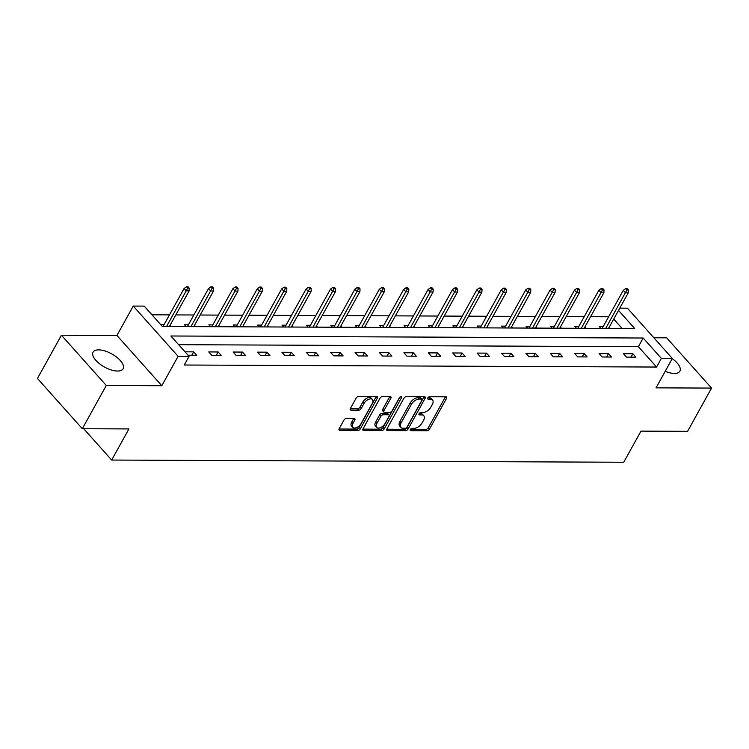 <?xml version="1.0" encoding="UTF-8"?>
<svg xmlns="http://www.w3.org/2000/svg" width="749" height="749" viewBox="0 0 749 749"><rect width="100%" height="100%" fill="white"/><g stroke="black" fill="none" stroke-linecap="round" stroke-linejoin="round"><path stroke-width="1.12" d="M410.33 429.486A1.507 0.843 138.2 0 0 410.283 430.497A1.507 0.843 138.2 0 0 410.752 430.684L427.061 430.75A2.163 1.208 138.2 0 0 429.533 429.065L446.479 398.505A2.163 1.208 138.2 0 0 446.554 397.064A2.163 1.208 138.2 0 0 445.88 396.801L429.57 396.727A1.507 0.843 138.2 0 0 427.838 397.916A1.507 0.843 138.2 0 0 427.782 398.927A1.507 0.843 138.2 0 0 428.25 399.105L430.366 399.114A6.91 3.876 138.2 0 1 432.501 399.947A6.91 3.876 138.2 0 1 432.267 404.572L430.853 407.119A6.91 3.876 138.2 0 1 422.932 412.521L420.816 412.521A1.507 0.843 138.2 0 0 419.084 413.701A1.507 0.843 138.2 0 0 419.028 414.712A1.507 0.843 138.2 0 0 419.506 414.89L421.612 414.899A6.91 3.876 138.2 0 1 423.756 415.732A6.91 3.876 138.2 0 1 423.513 420.358L422.099 422.904A6.91 3.876 138.2 0 1 414.178 428.316L412.072 428.306A1.507 0.843 138.2 0 0 410.33 429.486M117.556 371.055A17.152 7.509 29 0 0 123.098 368.77A17.152 7.509 29 0 0 116.488 357.011A17.152 7.509 29 0 0 98.634 349.867A17.152 7.509 29 0 0 93.091 352.142A17.152 7.509 29 0 0 99.711 363.911A17.152 7.509 29 0 0 117.556 371.055M665.187 371.326A17.152 7.509 29 0 0 674.334 373.451A17.152 7.509 29 0 0 679.877 371.176A17.152 7.509 29 0 0 672.227 358.631M346.422 418.41A2.163 1.208 138.2 0 0 343.941 420.095L339.194 428.671A2.163 1.208 138.2 0 0 339.119 430.113A2.163 1.208 138.2 0 0 339.784 430.375L357.9 430.45A2.163 1.208 138.2 0 0 360.381 428.765L377.318 398.206A2.163 1.208 138.2 0 0 377.393 396.764A2.163 1.208 138.2 0 0 376.719 396.502L358.612 396.427A2.163 1.208 138.2 0 0 356.131 398.112L350.392 408.467A2.163 1.208 138.2 0 0 350.317 409.918A2.163 1.208 138.2 0 0 350.981 410.171L358.734 410.209A2.163 1.208 138.2 0 0 361.215 408.514L364.061 403.383A5.777 3.239 138.2 0 1 368.377 399.423A5.777 3.239 138.2 0 1 372.478 399.554A5.777 3.239 138.2 0 1 372.272 403.421L361.121 423.531A5.777 3.239 138.2 0 1 356.814 427.492A5.777 3.239 138.2 0 1 352.713 427.361A5.777 3.239 138.2 0 1 352.91 423.494L354.764 420.142A2.163 1.208 138.2 0 0 354.839 418.7A2.163 1.208 138.2 0 0 354.174 418.438L346.422 418.41M82.324 428.718L37.45 378.46L61.418 335.224L106.292 385.482L82.324 428.718L128.931 428.924L111.676 460.055L623.72 462.255L640.975 431.124L687.582 431.33L711.55 388.085L656.03 387.851L672.33 358.453L661.376 358.406L656.583 367.047L184.263 365.016L189.057 356.365L178.112 356.318L133.238 306.06L144.183 306.107L162.374 326.489L634.693 328.521L618.524 310.404M106.292 385.482L161.812 385.726L178.112 356.318M386.933 428.877A2.163 1.208 138.2 0 0 386.858 430.319A2.163 1.208 138.2 0 0 387.533 430.581L405.649 430.656A2.163 1.208 138.2 0 0 408.121 428.971L425.058 398.412A2.163 1.208 138.2 0 0 425.132 396.97A2.163 1.208 138.2 0 0 424.468 396.708L406.351 396.633A2.163 1.208 138.2 0 0 403.87 398.318L386.933 428.877M381.775 430.553L363.658 430.478A2.163 1.208 138.2 0 1 362.993 430.216A2.163 1.208 138.2 0 1 363.068 428.774L380.005 398.215A2.163 1.208 138.2 0 1 382.477 396.53L390.229 396.558A2.163 1.208 138.2 0 1 390.903 396.82A2.163 1.208 138.2 0 1 390.828 398.262L383.956 410.658A2.163 1.208 138.2 0 0 383.881 412.1A2.163 1.208 138.2 0 0 384.546 412.362L389.695 412.381A2.163 1.208 138.2 0 0 392.167 410.695L399.32 397.794A1.507 0.843 138.2 0 1 400.453 396.755A1.507 0.843 138.2 0 1 401.52 396.792A1.507 0.843 138.2 0 1 401.473 397.803L384.246 428.868A2.163 1.208 138.2 0 1 381.775 430.553L380.558 429.196L362.909 429.121M711.55 388.085L666.676 337.836L653.868 337.78M83.701 428.728L111.676 460.055M656.583 367.047L638.391 346.675L178.637 344.69M632.877 353.753L623.486 353.715L626.52 357.114L635.901 357.151L632.877 353.753L631.004 357.133M608.478 353.65L599.088 353.612L602.121 357.001L611.512 357.048L608.478 353.65L606.606 357.02M584.08 353.547L574.698 353.5L577.722 356.899L587.113 356.936L584.08 353.547L582.207 356.917M559.681 353.444L550.3 353.397L553.324 356.796L562.714 356.833L559.681 353.444L557.808 356.814M535.282 353.331L525.901 353.294L528.934 356.693L538.316 356.73L535.282 353.331L533.41 356.711M510.884 353.228L501.502 353.191L504.536 356.58L513.917 356.627L510.884 353.228L509.011 356.608M486.485 353.125L477.104 353.088L480.137 356.477L489.518 356.524L486.485 353.125L484.612 356.496M462.086 353.022L452.705 352.976L455.738 356.374L465.12 356.412L462.086 353.022L460.214 356.393M437.688 352.91L428.306 352.873L431.34 356.271L440.721 356.309L437.688 352.91L435.815 356.29M413.289 352.807L403.908 352.77L406.941 356.168L416.322 356.206L413.289 352.807L411.426 356.187M388.89 352.704L379.509 352.667L382.542 356.056L391.924 356.103L388.89 352.704L387.027 356.075M364.491 352.601L355.11 352.554L358.144 355.953L367.525 355.99L364.491 352.601L362.628 355.972M340.102 352.489L330.712 352.451L333.745 355.85L343.126 355.887L340.102 352.489L338.23 355.869M315.704 352.386L306.313 352.348L309.346 355.747L318.728 355.784L315.704 352.386L313.831 355.766M291.305 352.283L281.914 352.245L284.948 355.635L294.338 355.681L291.305 352.283L289.432 355.653M266.906 352.18L257.516 352.142L260.549 355.532L269.94 355.578L266.906 352.18L265.034 355.55M242.507 352.077L233.126 352.03L236.15 355.429L245.541 355.466L242.507 352.077L240.635 355.447M218.109 351.964L208.728 351.927L211.752 355.326L221.142 355.363L218.109 351.964L216.236 355.344M188.036 355.223L196.744 355.26L193.71 351.861L185.003 351.824M608.628 316.78L590.577 316.705M584.229 316.677L566.178 316.593M559.831 316.565L541.78 316.49M535.432 316.462L517.381 316.387M511.033 316.359L492.982 316.284M486.635 316.256L468.584 316.172M462.236 316.153L444.185 316.069M437.837 316.041L419.786 315.966M413.448 315.938L395.388 315.863M389.049 315.835L370.989 315.76M364.651 315.732L346.6 315.647M340.252 315.619L322.201 315.544M315.853 315.516L297.802 315.441M291.455 315.413L273.404 315.338M267.056 315.31L249.005 315.226M242.657 315.198L224.606 315.123M218.259 315.095L200.208 315.02M193.86 314.992L175.809 314.917M169.461 314.889L151.953 314.814M622.129 328.465L613.731 319.055M603.207 326.564L599.228 326.545L600.867 328.371M609.19 327.238L610.248 328.418M578.808 326.461L574.839 326.442L576.468 328.268M584.791 327.126L585.849 328.305M554.41 326.358L550.44 326.339L552.069 328.165M560.392 327.023L561.45 328.202M530.011 326.246L526.041 326.236L527.671 328.062M536.003 326.92L537.052 328.099M505.612 326.143L501.643 326.124L503.272 327.95M511.604 326.817L512.653 327.996M481.214 326.04L477.244 326.021L478.873 327.847M487.206 326.704L488.254 327.884M456.815 325.937L452.845 325.918L454.474 327.744M462.807 326.601L463.856 327.781M432.416 325.834L428.447 325.815L430.076 327.641M438.408 326.498L439.457 327.678M408.018 325.721L404.048 325.712L405.677 327.528M414.01 326.395L415.058 327.575M383.619 325.618L379.649 325.6L381.278 327.425M389.611 326.292L390.66 327.472M359.22 325.515L355.251 325.497L356.88 327.322M365.212 326.18L366.27 327.36M334.822 325.412L330.852 325.394L332.481 327.219M340.814 326.077L341.872 327.257M310.423 325.3L306.453 325.291L308.082 327.116M316.415 325.974L317.473 327.154M286.034 325.197L282.055 325.178L283.693 327.004M292.016 325.871L293.074 327.051M261.635 325.094L257.656 325.075L259.294 326.901M267.618 325.759L268.676 326.938M237.236 324.991L233.267 324.972L234.896 326.798M243.219 325.656L244.277 326.836M212.838 324.888L208.868 324.869L210.497 326.695M218.82 325.553L219.878 326.733M188.439 324.776L184.469 324.757L186.098 326.583M194.431 325.45L195.48 326.63M164.04 324.673L160.745 324.663M170.032 325.347L171.081 326.527M161.812 385.726L116.938 335.468L61.418 335.224M116.938 335.468L133.238 306.06M619.769 308.157L627.447 308.195L672.33 358.453M661.376 358.406L643.185 338.024L170.866 335.992L189.057 356.365M638.391 346.675L643.185 338.024M193.71 351.861L191.838 355.241M423.756 415.732L422.539 414.375A6.91 3.876 138.2 0 0 420.395 413.542L421.612 414.899M419.187 413.542L420.395 413.542M432.501 399.947L431.293 398.59A6.91 3.876 138.2 0 0 429.149 397.756L430.366 399.114M427.932 397.747L429.149 397.756M410.433 429.327L425.844 429.392A2.163 1.208 138.2 0 0 428.325 427.698L445.262 397.148A2.163 1.208 138.2 0 0 445.421 396.801M386.774 429.224L404.432 429.299A2.163 1.208 138.2 0 0 406.913 427.613L423.85 397.054A2.163 1.208 138.2 0 0 424.009 396.708M405.275 428.278A1.507 0.843 138.2 0 0 407.007 427.089L421.874 400.266A1.507 0.843 138.2 0 0 421.93 399.254A1.507 0.843 138.2 0 0 421.462 399.077L419.234 399.067A6.91 3.876 138.2 0 0 411.313 404.479L401.146 422.811A6.91 3.876 138.2 0 0 400.902 427.436A6.91 3.876 138.2 0 0 403.046 428.269L405.275 428.278M421.93 399.254L420.713 397.897A1.507 0.843 138.2 0 0 420.245 397.719L421.462 399.077M400.902 427.436L399.694 426.078A6.91 3.876 138.2 0 1 399.938 421.453L410.096 403.121A6.91 3.876 138.2 0 1 418.017 397.71L420.245 397.719M383.881 412.1L382.664 410.742A2.163 1.208 138.2 0 1 382.739 409.3L389.611 396.904A2.163 1.208 138.2 0 0 389.77 396.558M399.882 397.12L383.039 427.51L384.246 428.868M376.831 423.513A5.777 3.239 138.2 0 0 376.625 427.379A5.777 3.239 138.2 0 0 380.726 427.51A5.777 3.239 138.2 0 0 385.042 423.55L388.974 416.463A2.163 1.208 138.2 0 0 389.049 415.021A2.163 1.208 138.2 0 0 388.375 414.759L383.235 414.74A2.163 1.208 138.2 0 0 380.754 416.425L376.831 423.513L375.614 422.155A5.777 3.239 138.2 0 0 375.418 426.022L376.625 427.379M389.049 415.021L387.832 413.663A2.163 1.208 138.2 0 0 387.167 413.401L388.375 414.759M375.614 422.155L379.546 415.068A2.163 1.208 138.2 0 1 382.018 413.382L387.167 413.401M380.558 429.196A2.163 1.208 138.2 0 0 383.039 427.51M352.713 427.361L351.496 426.003A5.777 3.239 138.2 0 1 351.693 422.136L353.556 418.785A2.163 1.208 138.2 0 0 353.715 418.438M372.478 399.554L371.261 398.196A5.777 3.239 138.2 0 0 367.16 398.065A5.777 3.239 138.2 0 0 362.844 402.026L364.061 403.383M350.232 408.814L357.526 408.851A2.163 1.208 138.2 0 0 359.997 407.156L362.844 402.026M339.035 429.018L356.693 429.093A2.163 1.208 138.2 0 0 359.164 427.407L376.101 396.848A2.163 1.208 138.2 0 0 376.26 396.502M628.42 290.003L627.203 288.646L625.64 288.637L626.857 289.994L628.42 290.003L628.28 292.793L625.471 292.784L623.28 290.34L602.196 328.38M626.857 289.994L605.726 328.399M628.28 292.793L608.544 328.408M623.28 290.34L625.64 288.637M604.022 289.9L602.805 288.534L601.241 288.534L602.458 289.891L604.022 289.9L603.881 292.69L601.072 292.681L598.882 290.238L577.797 328.277M602.458 289.891L581.327 328.287M603.881 292.69L584.145 328.305M598.882 290.238L601.241 288.534M579.623 289.788L578.406 288.431L576.842 288.421L578.059 289.788L579.623 289.788L579.483 292.587L576.674 292.569L574.492 290.125L553.399 328.165M578.059 289.788L556.928 328.184M579.483 292.587L559.746 328.193M574.492 290.125L576.842 288.421M555.224 289.685L554.007 288.328L552.444 288.318L553.661 289.676L555.224 289.685L555.084 292.484L552.275 292.466L550.094 290.022L529 328.062M553.661 289.676L532.53 328.081M555.084 292.484L535.348 328.09M550.094 290.022L552.444 288.318M530.826 289.582L529.609 288.225L528.045 288.215L529.262 289.573L530.826 289.582L530.695 292.372L527.876 292.363L525.695 289.919L504.601 327.959M529.262 289.573L508.131 327.978M530.695 292.372L510.949 327.987M525.695 289.919L528.045 288.215M506.427 289.479L505.219 288.122L503.656 288.112L504.863 289.47L506.427 289.479L506.296 292.269L503.478 292.26L501.296 289.816L480.212 327.856M504.863 289.47L483.742 327.865M506.296 292.269L486.55 327.884M501.296 289.816L503.656 288.112M482.028 289.367L480.821 288.009L479.257 288.009L480.465 289.367L482.028 289.367L481.897 292.166L479.079 292.157L476.898 289.704L455.813 327.753M480.465 289.367L459.343 327.762M481.897 292.166L462.152 327.772M476.898 289.704L479.257 288.009M457.63 289.264L456.422 287.906L454.858 287.897L456.066 289.254L457.63 289.264L457.499 292.063L454.68 292.044L452.499 289.601L431.415 327.641M456.066 289.254L434.944 327.659M457.499 292.063L437.753 327.669M452.499 289.601L454.858 287.897M433.231 289.161L432.023 287.803L430.46 287.794L431.667 289.151L433.231 289.161L433.1 291.951L430.282 291.941L428.1 289.498L407.016 327.538M431.667 289.151L410.546 327.556M433.1 291.951L413.354 327.566M428.1 289.498L430.46 287.794M408.832 289.058L407.625 287.7L406.061 287.691L407.269 289.048L408.832 289.058L408.701 291.848L405.883 291.838L403.702 289.395L382.617 327.435M407.269 289.048L386.147 327.444M408.701 291.848L388.965 327.463M403.702 289.395L406.061 287.691M384.434 288.945L383.226 287.588L381.662 287.588L382.87 288.945L384.434 288.945L384.303 291.745L381.484 291.736L379.303 289.292L358.219 327.332M382.87 288.945L361.748 327.341M384.303 291.745L364.566 327.36M379.303 289.292L381.662 287.588M360.044 288.842L358.827 287.485L357.264 287.476L358.471 288.842L360.044 288.842L359.904 291.642L357.086 291.623L354.904 289.18L333.82 327.219M358.471 288.842L337.35 327.238M359.904 291.642L340.168 327.247M354.904 289.18L357.264 287.476M335.646 288.739L334.428 287.382L332.865 287.373L334.082 288.73L335.646 288.739L335.505 291.539L332.687 291.52L330.506 289.077L309.421 327.116M334.082 288.73L312.951 327.135M335.505 291.539L315.769 327.144M330.506 289.077L332.865 287.373M311.247 288.637L310.03 287.279L308.466 287.27L309.683 288.627L311.247 288.637L311.107 291.427L308.298 291.417L306.107 288.974L285.023 327.013M309.683 288.627L288.552 327.032M311.107 291.427L291.37 327.041M306.107 288.974L308.466 287.27M286.848 288.534L285.631 287.176L284.068 287.167L285.285 288.524L286.848 288.534L286.708 291.324L283.899 291.314L281.708 288.871L260.624 326.91M285.285 288.524L264.154 326.92M286.708 291.324L266.972 326.938M281.708 288.871L284.068 287.167M262.45 288.421L261.232 287.064L259.669 287.064L260.886 288.421L262.45 288.421L262.309 291.221L259.5 291.211L257.319 288.758L236.225 326.807M260.886 288.421L239.755 326.817M262.309 291.221L242.573 326.826M257.319 288.758L259.669 287.064M238.051 288.318L236.834 286.961L235.27 286.951L236.487 288.309L238.051 288.318L237.91 291.118L235.102 291.099L232.92 288.655L211.827 326.695M236.487 288.309L215.356 326.714M237.91 291.118L218.174 326.723M232.92 288.655L235.27 286.951M213.652 288.215L212.435 286.858L210.872 286.848L212.089 288.206L213.652 288.215L213.521 291.005L210.703 290.996L208.522 288.552L187.428 326.592M212.089 288.206L190.958 326.611M213.521 291.005L193.776 326.62M208.522 288.552L210.872 286.848M189.254 288.112L188.046 286.755L186.473 286.745L187.69 288.103L189.254 288.112L189.123 290.902L186.304 290.893L184.123 288.449L163.039 326.489M187.69 288.103L166.568 326.498M189.123 290.902L169.377 326.517M184.123 288.449L186.473 286.745M410.152 430.01L410.752 430.684M427.66 398.44L428.25 399.105M418.906 414.225L419.506 414.89M445.262 397.148L446.479 398.505M428.325 427.698L429.533 429.065M425.844 429.392L427.061 430.75M423.85 397.054L425.058 398.412M406.913 427.613L408.121 428.971M404.432 429.299L405.649 430.656M386.681 429.626L387.533 430.581M418.017 397.71L419.234 399.067M410.096 403.121L411.313 404.479M399.938 421.453L401.146 422.811M362.806 429.523L363.658 430.478M389.611 396.904L390.828 398.262M382.739 409.3L383.956 410.658M400.509 396.727L401.473 397.803M382.018 413.382L383.235 414.74M379.546 415.068L380.754 416.425M353.556 418.785L354.764 420.142M351.693 422.136L352.91 423.494M359.997 407.156L361.215 408.514M357.526 408.851L358.734 410.209M350.129 409.216L350.981 410.171M376.101 396.848L377.318 398.206M359.164 427.407L360.381 428.765M356.693 429.093L357.9 430.45M338.932 429.42L339.784 430.375"/></g></svg>
